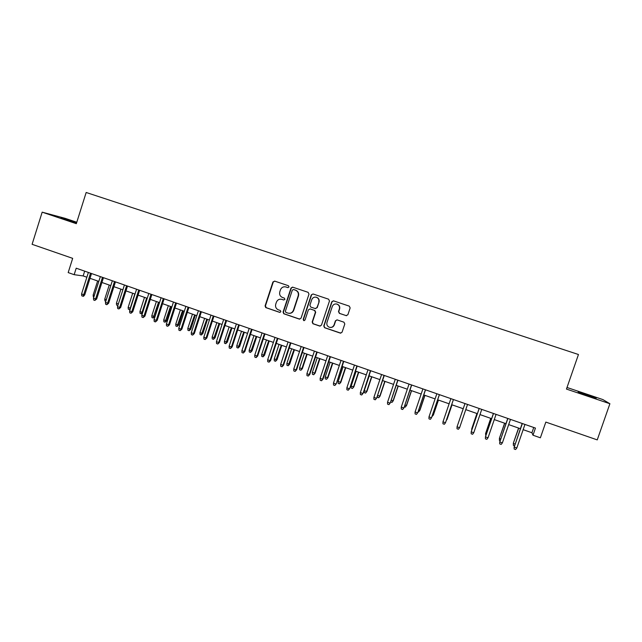 <?xml version="1.0" encoding="UTF-8"?>
<svg xmlns="http://www.w3.org/2000/svg" width="642" height="642" viewBox="0 0 642 642"><rect width="100%" height="100%" fill="white"/><g stroke="black" fill="none" stroke-linecap="round" stroke-linejoin="round"><path stroke-width="0.96" d="M289.004 286.958L288.402 285.714L274.648 281.108L272.914 281.998L265.082 305.905L265.732 307.582L279.631 312.357L280.851 311.739L280.345 310.535L277.994 309.693C275.899 308.457 275.145 306.635 275.731 304.22L276.389 302.23C277.48 299.734 279.326 298.779 281.926 299.373L283.708 299.983L284.92 299.357L284.318 298.113L282.536 297.511C280.113 296.403 279.198 294.517 279.8 291.853L280.45 289.855C281.405 287.576 283.082 286.573 285.473 286.846L287.897 287.616L289.004 286.958M586.13 394.493L578.161 391.989L588.16 395.793L596.161 398.305L586.13 394.493M76.615 222.766L60.99 217.758L76.559 222.943M346.094 315.639L347.884 314.74L350.155 307.919L349.264 306.122L333.439 300.825L331.794 301.764L323.769 325.959L324.523 327.701L340.284 333.102L342.066 332.211L344.802 323.985L343.935 322.188L337.202 319.909L335.429 320.799L334.073 324.868C333.046 327.091 331.384 327.853 329.065 327.155C327.179 326.136 326.481 324.571 326.987 322.461L332.275 306.523C333.134 304.533 334.618 303.698 336.729 304.027C339.008 304.878 339.891 306.507 339.377 308.914L338.495 311.571L339.377 313.368L346.495 315.712M76.775 222.26L65.147 218.344L42.171 212.165L32.1 244.313L72.674 258.357L68.18 272.585L74.159 274.68L76.205 268.204L535.452 428.086L532.988 435.212L540.379 437.796L545.828 422.091L597.245 439.89L609.9 403.73L602.862 399.573L567.006 387.487M42.171 212.165L76.326 223.689L86.172 192.48L578.458 354.504L566.453 389.068L609.9 403.73M308.995 294.108L308.128 292.327L292.543 287.118L290.978 288.065L283.082 312.052L283.78 313.761L299.292 319.082L301.042 318.191L308.995 294.108M313.047 293.98L328.6 299.196L329.482 300.986L321.457 325.165L319.692 326.056L312.919 323.737L312.181 321.995L315.415 312.213L314.548 310.431L310.15 308.938L308.393 309.829L305.03 320.005L303.706 320.583L303.201 319.371L311.29 294.879L313.047 293.98L311.29 294.879M523.15 429.675L531.921 432.74L532.988 435.212M74.159 274.68L83.155 275.932L86.871 277.224M90 278.323L98.804 281.397M101.918 282.488L110.809 285.594M113.907 286.677L122.887 289.815M125.968 290.89L135.029 294.052M138.094 295.127L147.243 298.321M150.292 299.389L159.529 302.615M162.554 303.674L171.887 306.932M174.897 307.983L184.318 311.274M187.304 312.325L196.821 315.647M199.79 316.683L209.396 320.037M212.35 321.072L222.044 324.459M224.981 325.486L234.771 328.905M237.684 329.924L247.571 333.375M250.468 334.386L260.443 337.877M263.324 338.88L273.396 342.403M276.253 343.398L286.428 346.953M289.261 347.948L299.541 351.535M302.35 352.522L312.726 356.141M315.519 357.121L325.992 360.78M328.768 361.751L339.345 365.442M342.09 366.405L352.771 370.137M355.499 371.092L366.285 374.856M368.99 375.803L379.879 379.607M382.56 380.546L393.554 384.389M396.218 385.32L407.317 389.196M409.957 390.119L421.16 394.036M423.776 394.95L435.099 398.907M437.683 399.805L449.111 403.802M451.679 404.701L463.219 408.729L458.035 423.905L463.203 408.729M465.771 409.62L477.375 413.673M479.983 414.588L491.612 418.656M494.276 419.587L505.944 423.664M508.673 424.611L520.365 428.696M84.672 271.149L83.155 275.932M533.743 427.492L531.921 432.74M288.033 287.632L285.666 286.886M281.389 299.228L283.708 299.983M274.696 281.124L273.251 282.079L265.427 305.945L266.269 307.711L280.008 312.405M292.744 287.175L291.291 288.13L283.403 312.084L284.101 313.794L299.79 319.154M293.538 289.518L292.319 290.144L285.385 311.209L285.883 312.413L287.865 313.095C290.473 313.697 292.327 312.75 293.434 310.247L298.185 295.826C298.787 293.145 297.872 291.259 295.424 290.152L293.643 289.534M289.004 313.32C291.275 313.448 292.856 312.437 293.739 310.287L293.434 310.247M293.843 289.582L295.729 290.216C298.169 291.324 299.084 293.209 298.482 295.882L293.739 310.287M310.022 308.906L314.821 310.463L315.687 312.245L312.453 322.011L313.2 323.745L320.222 326.128M311.571 294.935L303.489 319.395L304.196 320.671M318.777 302.053C319.291 299.629 318.4 298.008 316.113 297.19C314.042 296.893 312.582 297.719 311.747 299.686L309.893 305.279L310.768 307.061L315.166 308.553L316.923 307.654L319.05 302.101C319.555 299.686 318.665 298.065 316.386 297.238L316.185 297.198M315.559 308.625L316.923 307.654M319.05 302.101L317.196 307.695M336.641 304.003L336.97 304.075C339.241 304.918 340.124 306.547 339.61 308.946L338.727 311.611L339.61 313.4L346.319 315.663M330.534 327.46C332.363 327.46 333.623 326.601 334.313 324.884L334.073 324.868M336.986 319.852L335.67 320.815L334.313 324.884M333.527 300.841L332.042 301.804L324.025 325.967L324.78 327.709L340.862 333.166M93.836 297.021L93.323 296.837L93.146 295.039L97.616 280.979M93.146 295.039L94.334 295.456M90.53 273.187L83.709 294.702L84.768 294.798L83.532 296.275L82.938 296.219L83.709 294.702L81.566 293.948L88.387 272.441M84.768 294.798L91.517 273.532M82.938 296.219L81.751 295.802L81.566 293.948M105.818 301.258L104.919 300.938L104.75 299.132L109.236 285.04M104.75 299.132L106.323 299.686M117.879 305.48L116.579 305.062L116.419 303.257L120.929 289.125M116.419 303.257L118.369 303.947M118.088 304.822L117.751 305.472M130.061 309.572L128.304 309.203L128.151 307.398L130.27 308.144L134.804 293.972M129.483 309.621L130.511 308.16M128.151 307.398L132.677 293.233M142.58 312.839L141.778 313.818L140.092 313.376L139.948 311.563L142.075 312.317L146.633 298.113M141.28 313.794L142.075 312.317L142.741 312.357M139.948 311.563L144.498 297.366M102.487 277.352L95.626 298.923L96.661 299.012L94.847 300.44L95.626 298.923L93.475 298.161L100.329 276.606M96.661 299.012L103.45 277.689M94.847 300.44L93.66 300.015L93.475 298.161M114.517 281.541L107.615 303.168L108.626 303.241L106.829 304.685L107.615 303.168L105.457 302.398L112.342 280.787M108.626 303.241L115.44 281.862M106.829 304.685L105.625 304.26L105.457 302.398M126.61 285.746L119.677 307.43L120.656 307.502L118.874 308.954L119.677 307.43L117.502 306.659L124.428 284.992M120.656 307.502L127.509 286.067M118.874 308.954L117.671 308.529L117.502 306.659M138.768 289.983L131.811 311.723L132.758 311.779L130.992 313.248L131.811 311.723L129.62 310.953L136.577 289.221M132.758 311.779L139.643 290.288M130.992 313.248L129.78 312.815L129.62 310.953M154.818 316.554L153.141 317.991L151.953 317.565L151.809 315.752L154.818 316.554L159.328 302.543M153.141 317.991L158.534 302.27M151.809 315.752L156.391 301.515M151.006 294.245L144.009 316.041L144.923 316.089L143.182 317.565L144.009 316.041L141.802 315.262L148.8 293.474M144.923 316.089L151.849 294.534M143.182 317.565L141.962 317.132L141.802 315.262M166.735 320.759L165.074 322.204L163.879 321.786L163.742 319.965L166.735 320.759L171.262 306.715M165.074 322.204L170.499 306.451M163.742 319.965L168.34 305.696M163.317 298.53L156.279 320.382L157.17 320.414L155.436 321.907L156.279 320.382L154.064 319.604L161.094 297.76M157.17 320.414L164.119 298.811M155.436 321.907L154.208 321.473L154.064 319.604M178.717 324.988L177.072 326.449L175.868 326.024L175.739 324.202L178.717 324.988L183.267 310.913M177.072 326.449L182.537 310.656M175.739 324.202L180.362 309.893M175.691 302.839L168.621 324.756L169.48 324.772L167.771 326.272L168.621 324.756L166.39 323.961L173.46 302.061M169.48 324.772L176.47 303.112M167.771 326.272L166.535 325.839L166.39 323.961M190.77 329.242L189.141 330.718L187.929 330.285L187.809 328.463L190.77 329.242L195.345 315.126M189.141 330.718L194.638 314.885M187.809 328.463L192.456 314.123M188.138 307.173L181.036 329.145L181.863 329.153L180.169 330.67L181.036 329.145L178.789 328.351L185.891 306.386M181.863 329.153L188.892 307.43M180.169 330.67L178.925 330.229L178.789 328.351M202.888 333.527L201.275 335.012L200.063 334.578L199.943 332.749L202.888 333.527L207.486 319.371M201.275 335.012L206.812 319.138M199.943 332.749L204.613 318.368M200.665 311.53L193.515 333.567L194.317 333.559L192.64 335.092L193.515 333.567L191.268 332.765L198.402 310.744M194.317 333.559L201.379 311.779M192.64 335.092L191.396 334.651L191.268 332.765M215.07 337.828L213.481 339.321L212.261 338.888L212.149 337.066L215.07 337.828L219.692 323.64M213.481 339.321L219.05 323.416M212.149 337.066L216.844 322.645M213.264 315.92L206.082 338.005L206.844 337.997L205.191 339.538L206.082 338.005L203.811 337.21L210.993 315.126M206.844 337.997L213.947 316.153M205.191 339.538L203.931 339.088L203.811 337.21M227.332 342.154L225.759 343.663L224.523 343.229L224.419 341.4L227.332 342.154L231.971 327.926M225.759 343.663L231.361 327.717M224.419 341.4L229.138 326.938M225.936 320.326L218.713 342.483L219.444 342.451L217.815 344.008L218.713 342.483L216.434 341.672L223.649 319.531M219.444 342.451L226.586 320.559M217.815 344.008L216.547 343.558L216.434 341.672M239.659 346.503L238.102 348.028L236.866 347.587L236.77 345.757L239.659 346.503L244.321 332.243M238.102 348.028L243.743 332.042M236.77 345.757L241.512 331.264M238.68 324.764L231.425 346.977L232.123 346.937L230.51 348.502L231.425 346.977L229.13 346.166L236.384 323.969M232.123 346.937L239.297 324.98M230.51 348.502L229.234 348.052L229.13 346.166M252.057 350.885L250.516 352.418L249.273 351.976L249.184 350.139L252.057 350.885L256.744 336.585M250.516 352.418L256.198 336.392M249.184 350.139L253.951 335.606M251.503 329.234L244.209 351.503L244.875 351.447L243.278 353.028L244.209 351.503L241.898 350.684L249.192 328.423M244.875 351.447L252.089 329.434M243.278 353.028L241.994 352.578L241.898 350.684M264.52 355.291L263.003 356.832L261.751 356.39L261.671 354.553L264.52 355.291L269.239 340.95M263.003 356.832L268.717 340.766M261.671 354.553L266.462 339.979M264.4 333.72L257.065 356.053L257.699 355.989L256.126 357.586L257.065 356.053L254.746 355.235L262.072 332.909M257.699 355.989L264.953 333.912M256.126 357.586L254.834 357.129L254.746 355.235M277.063 359.713L275.57 361.277L274.311 360.828L274.23 358.99L277.063 359.713L281.806 345.34M275.57 361.277L281.316 345.171M274.23 358.99L279.045 344.377M277.376 338.238L270.001 360.627L270.603 360.555L269.046 362.16L270.001 360.627L267.666 359.801L275.033 337.427M270.603 360.555L277.898 338.422M269.046 362.16L267.754 361.703L267.666 359.801M289.678 364.166L288.202 365.739L286.934 365.298L286.862 363.452L289.678 364.166L294.445 349.754M288.202 365.739L293.988 349.601M286.862 363.452L291.701 348.799M290.433 342.788L283.018 365.234L283.587 365.146L282.047 366.767L283.018 365.234L280.666 364.407L288.073 341.961M283.587 365.146L290.914 342.948M282.047 366.767L280.747 366.309L280.666 364.407M302.366 368.652L300.905 370.233L299.629 369.784L299.573 367.938L302.366 368.652L307.157 354.199M300.905 370.233L301.868 368.749L306.732 354.055M299.573 367.938L304.436 353.244M303.562 347.354L296.114 369.872L296.644 369.768L295.127 371.405L296.114 369.872L293.747 369.038L301.194 346.528M296.644 369.768L304.011 347.515M295.127 371.405L293.819 370.94L293.747 369.038M315.126 373.154L313.689 374.751L312.405 374.302L312.349 372.448L315.126 373.154L319.941 358.669M313.689 374.751L314.66 373.267L319.555 358.533M312.349 372.448L317.244 357.722M316.779 351.952L309.284 374.535L309.781 374.414L308.288 376.068L309.284 374.535L306.908 373.692L314.395 351.126M309.781 374.414L317.188 352.097M308.288 376.068L306.964 375.594L306.908 373.692M327.966 377.689L326.545 379.302L325.253 378.844L325.205 376.99L327.966 377.689L332.805 363.163M326.545 379.302L327.524 377.809L332.452 363.035M325.205 376.99L330.124 362.224M330.068 356.583L322.533 379.221L322.998 379.093L321.522 380.754L322.533 379.221L320.141 378.371L327.669 355.748M322.998 379.093L330.445 356.711M321.522 380.754L320.197 380.281L320.141 378.371M340.87 382.247L339.474 383.868L338.182 383.41L338.133 381.557L340.87 382.247L345.741 367.681M339.474 383.868L340.469 382.383L345.42 367.569M338.133 381.557L343.077 366.751M343.438 361.237L336.288 383.796L334.843 385.473L335.862 383.94L333.463 383.089L341.022 360.395M336.288 383.796L343.775 361.358M334.843 385.473L333.503 384.999L333.463 383.089M353.862 386.829L352.482 388.474L351.174 388.009L351.142 386.155L353.862 386.829L358.75 372.224M352.482 388.474L353.493 386.982L358.469 372.127M351.142 386.155L356.109 371.301M356.896 365.924L349.665 388.53L348.237 390.216L349.28 388.683L346.857 387.832L354.464 365.073M349.665 388.53L357.193 366.028M348.237 390.216L346.897 389.742L346.857 387.832M366.927 391.443L365.563 393.097L364.255 392.631L364.231 390.769L366.927 391.443L371.838 376.798M365.563 393.097L366.59 391.604L371.59 376.71M364.231 390.769L369.222 375.883M370.426 370.635L363.123 393.289L361.719 394.999L362.77 393.458L360.339 392.599L367.986 369.784M363.123 393.289L370.691 370.723M361.719 394.999L360.363 394.517L360.339 392.599M377.544 395.472L380.064 396.082L385.007 381.404M380.064 396.082L378.724 397.751L379.767 396.258L384.791 381.324M378.724 397.751L377.408 397.286L377.392 395.913M384.044 375.377L376.661 398.08L375.281 399.797L376.348 398.265L373.901 397.398L381.589 374.519M376.661 398.08L384.277 375.458M375.281 399.797L373.917 399.316L373.901 397.398M391.171 400.287L393.281 400.752L398.249 386.027M393.281 400.752L391.965 402.43L393.016 400.937L398.072 385.962M391.965 402.43L390.641 401.86M397.751 380.144L390.288 402.895L388.924 404.637L390.007 403.096L387.543 402.229L395.271 379.286M390.288 402.895L397.936 380.208M388.924 404.637L387.559 404.147L387.543 402.229M404.877 405.126L406.579 405.447L411.57 390.681M406.579 405.447L405.287 407.14L406.354 405.648L411.434 390.633M405.287 407.14L404.316 406.795M418.672 409.997L419.956 410.174L424.972 395.368M419.956 410.174L418.68 411.875L419.764 410.382L424.868 395.328M418.68 411.875L418.111 411.674M432.556 414.901L433.414 414.925L438.462 400.078M431.986 416.578L433.262 415.149L438.39 400.054M411.53 384.943L403.995 407.75L402.654 409.5L403.754 407.959L401.274 407.084L409.042 384.077M403.995 407.75L411.683 384.999M402.654 409.5L401.274 409.01L401.274 407.084M425.405 389.774L417.781 412.629L416.465 414.395L417.581 412.854L415.085 411.971L422.901 388.9M417.781 412.629L425.518 389.814M416.465 414.395L415.085 413.905L415.085 411.971M428.984 416.891L428.968 418.825L430.365 419.322L431.496 417.781L428.984 416.891L436.841 393.755M439.361 394.637L431.496 417.781L439.433 394.661M446.952 419.699L452.024 404.821L446.952 419.699M446.519 419.836L446.19 420.815M442.972 421.842L442.948 423.776L444.352 424.274L445.5 422.733L442.972 421.842L450.877 398.642M453.404 399.525L445.5 422.733L453.437 399.533M464.985 403.553L457.04 426.818L464.993 403.553M459.584 427.724L458.42 429.257L457.016 428.76L457.04 426.818L459.584 427.724L467.536 404.444M476.918 413.52L471.75 428.744L476.958 413.528M471.718 430.18L471.75 428.744L472.159 428.888M479.149 408.489L471.204 431.833L479.197 408.497M473.764 432.74L472.584 434.273L471.164 433.775L471.204 431.833L473.764 432.74L481.757 409.395M490.713 418.335L485.561 433.623L490.793 418.367M485.793 435.605L485.561 433.623L486.379 433.912M493.401 413.448L485.448 436.873L493.489 413.48M488.024 437.788L486.829 439.329L485.4 438.815L485.448 436.873L488.024 437.788L496.065 414.379M500.094 440.661L499.396 440.412L499.42 438.229L504.716 423.23M499.396 440.412L499.452 438.526L500.68 438.959M499.42 438.229L504.596 423.19M507.742 418.44L499.789 441.945L507.87 418.488M502.381 442.868L501.169 444.408L499.733 443.895L499.789 441.945L502.381 442.868L510.47 419.387M499.733 443.895L499.757 441.632M514.483 445.749L513.359 445.355L513.351 443.149L518.72 428.126M513.359 445.355L513.423 443.462L515.069 444.047M513.351 443.149L518.559 428.07M522.179 423.463L514.218 447.057L522.347 423.519M516.826 447.98L515.598 449.52L514.154 449.007L514.218 447.057L516.826 447.98L524.955 424.434M514.154 449.007L514.146 446.72"/></g></svg>
